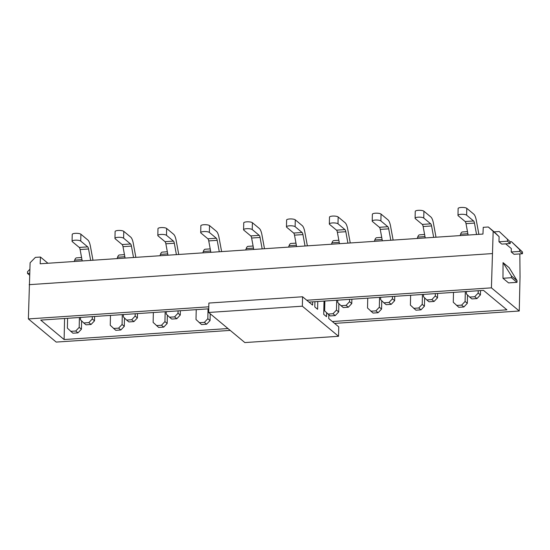 <?xml version="1.0" encoding="UTF-8"?>
<svg xmlns="http://www.w3.org/2000/svg" width="550" height="550" viewBox="0 0 550 550"><rect width="100%" height="100%" fill="white"/><g stroke="black" fill="none" stroke-linecap="round" stroke-linejoin="round"><path stroke-width="0.82" d="M503.051 262.625L509.176 267.712L517.062 280.644L516.993 282.336L508.551 282.899L502.982 278.272L503.051 262.625L511.431 275.962L517.062 280.644M511.431 275.962L511.424 277.702L516.993 282.336M511.424 277.702L502.982 278.272M519.674 251.412L522.459 253.729L514.023 254.292L511.239 251.976L519.674 251.412L519.716 249.7L511.473 241.697L510.207 241.787M505.656 243.843L511.314 248.552L511.239 251.976M507.471 239.511L507.43 241.223L498.987 241.787L501.772 244.104L510.214 243.54L510.249 241.828L499.221 231.509L510.249 241.828M498.987 241.787L499.104 236.651L488.311 226.992L494.154 231.853L499.221 231.509M334.579 323.393L519.255 311.004L491.418 287.849L493.158 231.701M519.255 311.004L520.032 276.746L519.846 253.901M499.104 236.651L494.154 231.853M208.787 306.817L28.373 318.924L56.21 342.079L230.209 330.399M28.373 318.924L30.106 262.776L35.392 257.379L40.459 257.043L47.926 263.257M488.311 226.992L483.251 227.329L482.955 234.066L40.164 263.78L40.459 257.043M29.15 284.666L492.195 253.591M491.418 287.849L306.742 300.245M227.982 328.549L64.109 339.543L40.727 320.093L208.746 308.818M308.969 302.094L483.519 290.379L506.901 309.829L332.351 321.544M522.459 253.729L522.5 252.01L511.473 241.697M64.109 339.543L64.591 318.491M507.43 241.223L510.214 243.54M29.824 269.301L27.541 271.714L27.5 273.426L29.562 275.144M27.5 273.426L29.645 273.281M522.5 252.01L519.716 249.7M466.421 291.528L466.366 293.865L469.666 297.069L474.726 296.725L478.184 293.074L478.232 290.737M469.666 297.069L471.893 298.918L476.953 298.581L480.411 294.924L480.507 290.586M478.184 293.074L480.411 294.924M476.953 298.581L474.726 296.725M466.792 208.326L466.634 215.181A4.448 1.189 -178.7 0 0 461.725 214.273A4.448 1.189 -178.7 0 0 457.971 215.359L458.129 208.512A4.448 1.189 1.3 0 1 461.876 207.426A4.448 1.189 1.3 0 1 466.792 208.326L473.749 214.115A10.67 3.279 -93.8 0 1 476.328 220.447L478.885 234.334M457.971 215.359A4.448 1.189 -178.7 0 0 458.198 215.744L465.156 221.533A3.554 1.093 -93.8 0 1 466.015 223.644L468.112 235.063M466.634 215.181L473.591 220.969A3.554 1.093 -93.8 0 1 474.457 223.08L476.554 234.492M467.507 294.979L467.321 303.311L463.87 306.962L458.803 307.306L453.276 302.252L453.502 292.394M465.321 291.603L465.094 301.462L461.643 305.113L456.576 305.449M465.094 301.462L467.321 303.311M463.87 306.962L461.643 305.113M467.479 231.626L462.406 231.962A10.67 3.279 86.2 0 0 460.591 234.218L460.13 235.599M317.776 301.503L317.597 309.272L314.813 306.955L314.93 301.696M326.597 312.778L326.507 316.683L323.723 314.366L324.026 301.084M338.539 336.291L302.349 306.192L208.663 312.476L244.846 342.574L338.539 336.291L338.752 326.872L328.735 318.532L328.817 314.813M312.661 301.847L312.586 305.106L302.569 296.766L208.876 303.057L208.663 312.476M302.349 306.192L302.569 296.766M423.541 294.408L423.486 296.746L426.786 299.942L431.853 299.606L435.304 295.948L435.359 293.611M426.786 299.942L429.014 301.799L434.074 301.455L437.532 297.804L437.628 293.459M435.304 295.948L437.532 297.804M434.074 301.455L431.853 299.606M423.913 211.207L423.754 218.054A4.448 1.189 -178.7 0 0 418.846 217.154A4.448 1.189 -178.7 0 0 415.092 218.24L415.25 211.386A4.448 1.189 1.3 0 1 419.004 210.299A4.448 1.189 1.3 0 1 423.913 211.207L430.87 216.996A10.67 3.279 -93.8 0 1 433.448 223.327L436.006 237.215M415.092 218.24A4.448 1.189 -178.7 0 0 415.319 218.625L422.276 224.414A3.554 1.093 -93.8 0 1 423.136 226.524L425.232 237.937M423.754 218.054L430.719 223.843A3.554 1.093 -93.8 0 1 431.578 225.954L433.675 237.373M424.634 297.853L424.442 306.185L420.991 309.843L415.924 310.179L410.396 305.126L410.623 295.274M422.441 294.477L422.214 304.336L418.763 307.986L413.696 308.33M422.214 304.336L424.442 306.185M420.991 309.843L418.763 307.986M424.6 234.499L419.533 234.843A10.67 3.279 86.2 0 0 417.711 237.091L417.251 238.473M380.662 297.282L380.607 299.619L383.907 302.823L388.974 302.479L392.425 298.829L392.48 296.491M383.907 302.823L386.134 304.673L391.201 304.336L394.652 300.678L394.749 296.34M392.425 298.829L394.652 300.678M391.201 304.336L388.974 302.479M381.033 214.081L380.882 220.935A4.448 1.189 -178.7 0 0 375.966 220.028A4.448 1.189 -178.7 0 0 372.212 221.114L372.371 214.266A4.448 1.189 1.3 0 1 376.124 213.18A4.448 1.189 1.3 0 1 381.033 214.081L387.998 219.869A10.67 3.279 -93.8 0 1 390.576 226.208L393.126 240.096M372.212 221.114A4.448 1.189 -178.7 0 0 372.439 221.499L379.397 227.288A3.554 1.093 -93.8 0 1 380.256 229.398L382.353 240.817M380.882 220.935L387.839 226.724A3.554 1.093 -93.8 0 1 388.699 228.834L390.796 240.247M381.755 300.733L381.562 309.066L378.111 312.716L373.044 313.06L367.524 308.007L367.744 298.148M379.562 297.357L379.335 307.216L375.884 310.867L370.817 311.204M379.335 307.216L381.562 309.066M378.111 312.716L375.884 310.867M381.728 237.38L376.654 237.717A10.67 3.279 86.2 0 0 374.832 239.972L374.371 241.354M337.782 300.163L337.734 302.5L341.028 305.697L346.094 305.36L349.546 301.702L349.601 299.365M341.028 305.697L343.255 307.553L348.322 307.209L351.773 303.559L351.876 299.214M349.546 301.702L351.773 303.559M348.322 307.209L346.094 305.36M338.154 216.961L338.002 223.809A4.448 1.189 -178.7 0 0 333.087 222.908A4.448 1.189 -178.7 0 0 329.34 223.994L329.491 217.14A4.448 1.189 1.3 0 1 333.245 216.054A4.448 1.189 1.3 0 1 338.154 216.961L345.118 222.75A10.67 3.279 -93.8 0 1 347.696 229.082L350.247 242.969M329.34 223.994A4.448 1.189 -178.7 0 0 329.56 224.379L336.518 230.168A3.554 1.093 -93.8 0 1 337.377 232.279L339.481 243.691M338.002 223.809L344.96 229.597A3.554 1.093 -93.8 0 1 345.819 231.708L347.916 243.127M338.876 303.607L338.69 311.946L335.232 315.597L330.172 315.934L324.644 310.881L324.864 301.029M336.683 300.238L336.462 310.09L333.004 313.741L327.944 314.084M336.462 310.09L338.69 311.946M335.232 315.597L333.004 313.741M338.848 240.254L333.774 240.597A10.67 3.279 86.2 0 0 331.959 242.853L331.499 244.228M295.281 219.835L295.123 226.689A4.448 1.189 -178.7 0 0 290.214 225.782A4.448 1.189 -178.7 0 0 286.461 226.868L286.612 220.021A4.448 1.189 1.3 0 1 290.366 218.934A4.448 1.189 1.3 0 1 295.281 219.835L302.239 225.624A10.67 3.279 -93.8 0 1 304.817 231.962L307.368 245.85M286.461 226.868A4.448 1.189 -178.7 0 0 286.681 227.253L293.645 233.042A3.554 1.093 -93.8 0 1 294.504 235.153L296.601 246.572M295.123 226.689L302.081 232.478A3.554 1.093 -93.8 0 1 302.94 234.589L305.044 246.001M295.969 243.134L290.895 243.471A10.67 3.279 86.2 0 0 289.08 245.726L288.619 247.108M252.402 222.716L252.244 229.563A4.448 1.189 -178.7 0 0 247.335 228.663A4.448 1.189 -178.7 0 0 243.581 229.749L243.739 222.894A4.448 1.189 1.3 0 1 247.486 221.808A4.448 1.189 1.3 0 1 252.402 222.716L259.359 228.504A10.67 3.279 -93.8 0 1 261.938 234.836L264.495 248.724M243.581 229.749A4.448 1.189 -178.7 0 0 243.808 230.134L250.766 235.923A3.554 1.093 -93.8 0 1 251.625 238.033L253.722 249.446M252.244 229.563L259.208 235.352A3.554 1.093 -93.8 0 1 260.067 237.462L262.164 248.882M253.089 246.008L248.022 246.352A10.67 3.279 86.2 0 0 246.201 248.607L245.74 249.982M209.522 225.589L209.364 232.444A4.448 1.189 -178.7 0 0 204.456 231.536A4.448 1.189 -178.7 0 0 200.702 232.629L200.86 225.775A4.448 1.189 1.3 0 1 204.614 224.689A4.448 1.189 1.3 0 1 209.522 225.589L216.48 231.378A10.67 3.279 -93.8 0 1 219.058 237.717L221.616 251.604M200.702 232.629A4.448 1.189 -178.7 0 0 200.929 233.008L207.886 238.796A3.554 1.093 -93.8 0 1 208.746 240.907L210.843 252.326M209.364 232.444L216.329 238.232A3.554 1.093 -93.8 0 1 217.188 240.343L219.285 251.756M210.21 313.761L210.052 320.574L206.601 324.225L201.534 324.569L196.006 319.516L196.233 309.657M208.051 308.866L207.824 318.725L204.373 322.376L199.306 322.712M207.824 318.725L210.052 320.574M206.601 324.225L204.373 322.376M210.21 248.889L205.143 249.226A10.67 3.279 86.2 0 0 203.321 251.481L202.861 252.863M166.272 311.671L166.217 314.009L169.517 317.206L174.584 316.869L178.035 313.218L178.09 310.881M169.517 317.206L171.744 319.062L176.811 318.718L180.262 315.067L180.359 310.722M178.035 313.218L180.262 315.067M176.811 318.718L174.584 316.869M166.643 228.47L166.492 235.324A4.448 1.189 -178.7 0 0 161.576 234.417A4.448 1.189 -178.7 0 0 157.822 235.503L157.981 228.649A4.448 1.189 1.3 0 1 161.734 227.562A4.448 1.189 1.3 0 1 166.643 228.47L173.608 234.259A10.67 3.279 -93.8 0 1 176.186 240.591L178.736 254.478M157.822 235.503A4.448 1.189 -178.7 0 0 158.049 235.888L165.007 241.677A3.554 1.093 -93.8 0 1 165.866 243.788L167.963 255.2M166.492 235.324L173.449 241.106A3.554 1.093 -93.8 0 1 174.309 243.224L176.406 254.636M167.365 315.116L167.172 323.455L163.721 327.106L158.654 327.442L153.134 322.396L153.354 312.538M165.172 311.747L164.945 321.599L161.494 325.249L156.427 325.593M164.945 321.599L167.172 323.455M163.721 327.106L161.494 325.249M167.338 251.762L162.264 252.106A10.67 3.279 86.2 0 0 160.442 254.361L159.981 255.736M123.392 314.545L123.344 316.882L126.637 320.086L131.704 319.743L135.156 316.092L135.211 313.754M126.637 320.086L128.865 321.936L133.932 321.599L137.383 317.948L137.486 313.603M135.156 316.092L137.383 317.948M133.932 321.599L131.704 319.743M123.771 231.344L123.613 238.198A4.448 1.189 -178.7 0 0 118.697 237.291A4.448 1.189 -178.7 0 0 114.95 238.384L115.101 231.529A4.448 1.189 1.3 0 1 118.855 230.443A4.448 1.189 1.3 0 1 123.771 231.344L130.728 237.133A10.67 3.279 -93.8 0 1 133.306 243.471L135.857 257.359M114.95 238.384A4.448 1.189 -178.7 0 0 115.17 238.762L122.127 244.551A3.554 1.093 -93.8 0 1 122.987 246.661L125.091 258.081M123.613 238.198L130.57 243.987A3.554 1.093 -93.8 0 1 131.429 246.097L133.526 257.51M124.486 317.996L124.3 326.329L120.842 329.979L115.782 330.323L110.254 325.27L110.474 315.411M122.292 314.621L122.073 324.479L118.614 328.13L113.554 328.467M122.073 324.479L124.3 326.329M120.842 329.979L118.614 328.13M124.458 254.643L119.384 254.98A10.67 3.279 86.2 0 0 117.569 257.235L117.109 258.617M80.52 317.426L80.465 319.763L83.765 322.96L88.825 322.623L92.283 318.972L92.331 316.635M83.765 322.96L85.986 324.816L91.052 324.472L94.511 320.822L94.607 316.477M92.283 318.972L94.511 320.822M91.052 324.472L88.825 322.623M80.891 234.224L80.733 241.079A4.448 1.189 -178.7 0 0 75.824 240.171A4.448 1.189 -178.7 0 0 72.071 241.258L72.222 234.41A4.448 1.189 1.3 0 1 75.976 233.317A4.448 1.189 1.3 0 1 80.891 234.224L87.849 240.013A10.67 3.279 -93.8 0 1 90.427 246.345L92.978 260.232M72.071 241.258A4.448 1.189 -178.7 0 0 72.291 241.643L79.255 247.431A3.554 1.093 -93.8 0 1 80.114 249.542L82.211 260.954M80.733 241.079L87.691 246.867A3.554 1.093 -93.8 0 1 88.55 248.978L90.654 260.391M81.606 320.87L81.421 329.209L77.963 332.86L72.903 333.197L67.375 328.151L67.602 318.292M79.413 317.501L79.193 327.353L75.735 331.004L70.675 331.347M79.193 327.353L81.421 329.209M77.963 332.86L75.735 331.004M81.579 257.517L76.505 257.861A10.67 3.279 86.2 0 0 74.69 260.116L74.229 261.491M466.015 223.644L474.457 223.08M465.156 221.533L473.591 220.969M460.591 234.218L467.864 233.729M423.136 226.524L431.578 225.954M422.276 224.414L430.719 223.843M417.711 237.091L424.992 236.603M380.256 229.398L388.699 228.834M379.397 227.288L387.839 226.724M374.832 239.972L382.112 239.484M337.377 232.279L345.819 231.708M336.518 230.168L344.96 229.597M331.959 242.853L339.233 242.364M294.504 235.153L302.94 234.589M293.645 233.042L302.081 232.478M289.08 245.726L296.354 245.238M251.625 238.033L260.067 237.462M250.766 235.923L259.208 235.352M246.201 248.607L253.474 248.119M208.746 240.907L217.188 240.343M207.886 238.796L216.329 238.232M203.321 251.481L210.602 250.992M165.866 243.788L174.309 243.224M165.007 241.677L173.449 241.106M160.442 254.361L167.722 253.873M122.987 246.661L131.429 246.097M122.127 244.551L130.57 243.987M117.569 257.235L124.843 256.747M80.114 249.542L88.55 248.978M79.255 247.431L87.691 246.867M74.69 260.116L81.964 259.627"/></g></svg>
